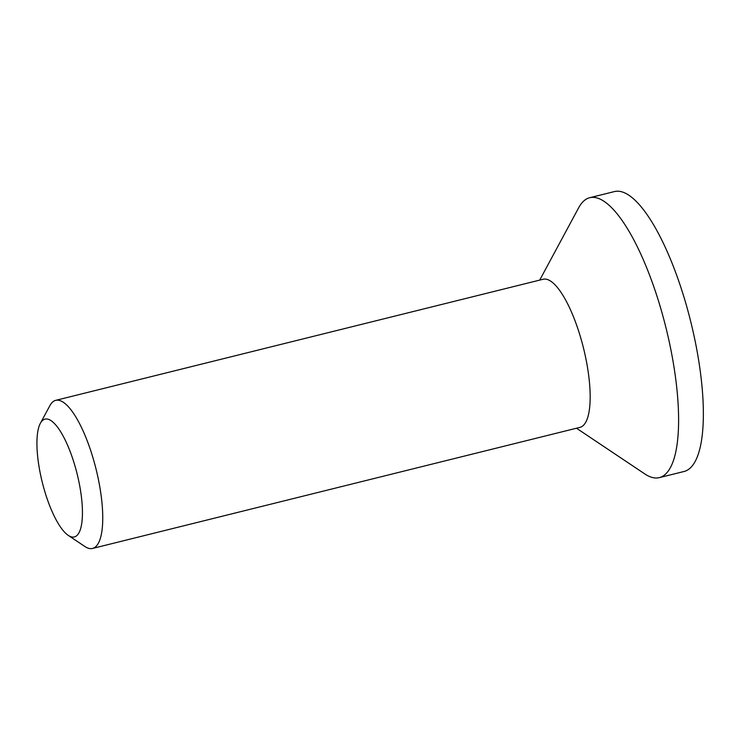 <?xml version="1.0" encoding="UTF-8"?>
<svg xmlns="http://www.w3.org/2000/svg" width="740" height="740" viewBox="0 0 740 740"><rect width="100%" height="100%" fill="white"/><g stroke="black" fill="none" stroke-linecap="round" stroke-linejoin="round"><path stroke-width="1.11" d="M41.089 422.124A60.708 17.927 76 0 1 77.478 475.339A60.708 17.927 76 0 1 68.219 535.353A60.708 17.927 76 0 1 42.282 482.313A60.708 17.927 76 0 1 40.376 423.299A60.708 17.927 76 0 1 41.089 422.124M68.219 535.353L84.887 546.509A76.312 22.533 -104 0 0 92.546 548.451A76.312 22.533 -104 0 0 97.504 544.621A76.312 22.533 -104 0 0 93.471 459.494A76.312 22.533 -104 0 0 55.75 400.34A76.312 22.533 -104 0 0 50.782 404.17A76.312 22.533 -104 0 0 49.885 405.65L40.376 423.299M92.546 548.451L579.957 427.368A76.312 22.533 -104 0 0 584.924 423.539A76.312 22.533 -104 0 0 580.891 338.411A76.312 22.533 -104 0 0 543.169 279.248L55.75 400.34M576.497 428.229L644.827 473.952A144.226 42.587 -104 0 0 659.303 477.633L684.074 471.482A144.226 42.587 -104 0 0 693.454 464.248A144.226 42.587 -104 0 0 685.823 303.354A144.226 42.587 -104 0 0 614.524 191.549L589.762 197.7A144.226 42.587 -104 0 0 578.689 207.727L539.701 280.118M659.303 477.633A144.226 42.587 -104 0 0 668.692 470.4A144.226 42.587 -104 0 0 661.061 309.505A144.226 42.587 -104 0 0 589.762 197.7"/></g></svg>
